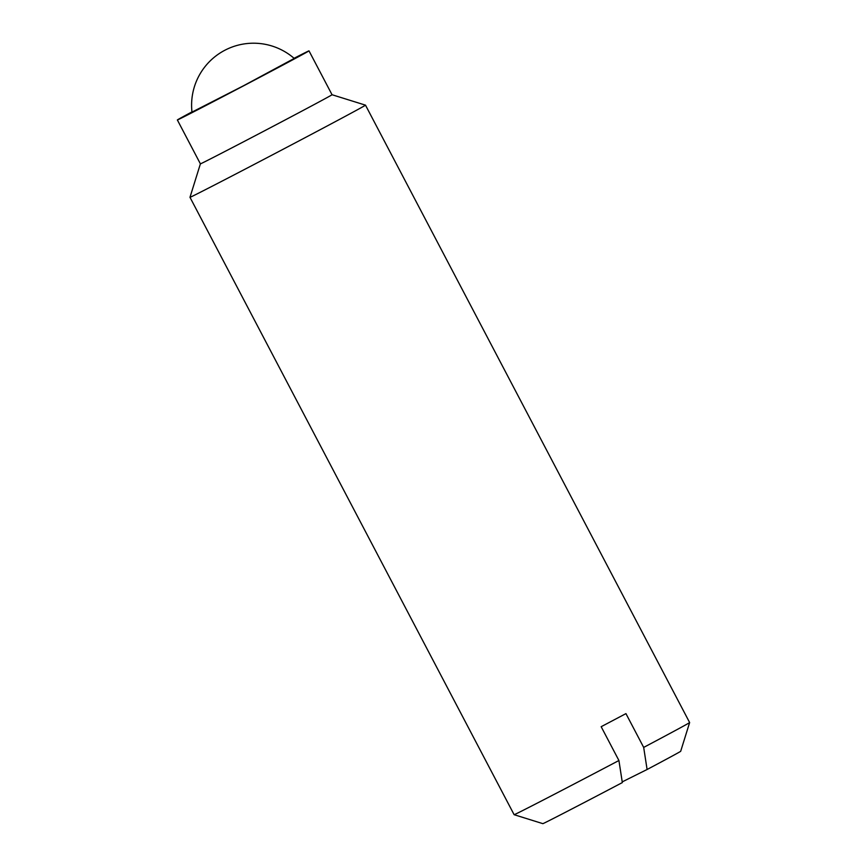 <?xml version="1.0" encoding="UTF-8"?>
<svg xmlns="http://www.w3.org/2000/svg" width="867" height="867" viewBox="0 0 867 867"><rect width="100%" height="100%" fill="white"/><g stroke="black" fill="none" stroke-linecap="round" stroke-linejoin="round"><path stroke-width="1.3" d="M294.227 58.436L243.399 85.822L191.997 112.103M622.224 781.882L647.096 769.495L643.682 747.419L625.941 713.617A99.12 0.759 152.3 0 1 601.167 726.698L618.919 760.511L622.333 782.587A77.835 0.596 152.3 0 1 542.861 823.65L514.12 814.698L189.981 197.308A99.12 0.759 152.3 0 1 189.981 197.297A99.12 0.759 152.3 0 0 278.09 151.898A99.12 0.759 152.3 0 0 365.495 105.156L689.633 722.547A99.12 0.759 152.3 0 1 689.633 722.558A99.12 0.759 152.3 0 1 643.682 747.419M689.633 722.558L680.682 751.288A77.835 0.596 152.3 0 1 647.096 769.495M294.065 58.295A74.334 0.564 152.3 0 1 308.999 50.86A74.334 0.564 152.3 0 1 243.443 85.909A74.334 0.564 152.3 0 1 177.367 119.971A74.334 0.564 152.3 0 1 191.965 111.897M618.919 760.511A99.12 0.759 152.3 0 1 514.12 814.698M365.495 105.156L332.039 94.731A74.334 0.564 152.3 0 1 266.483 129.79A74.334 0.564 152.3 0 1 200.396 163.852A74.334 0.564 152.3 0 1 200.396 163.841L189.981 197.297M332.039 94.731L308.999 50.86M200.396 163.852L177.367 119.971M294.487 58.663A61.947 61.947 0 0 0 192.03 112.45"/></g></svg>
